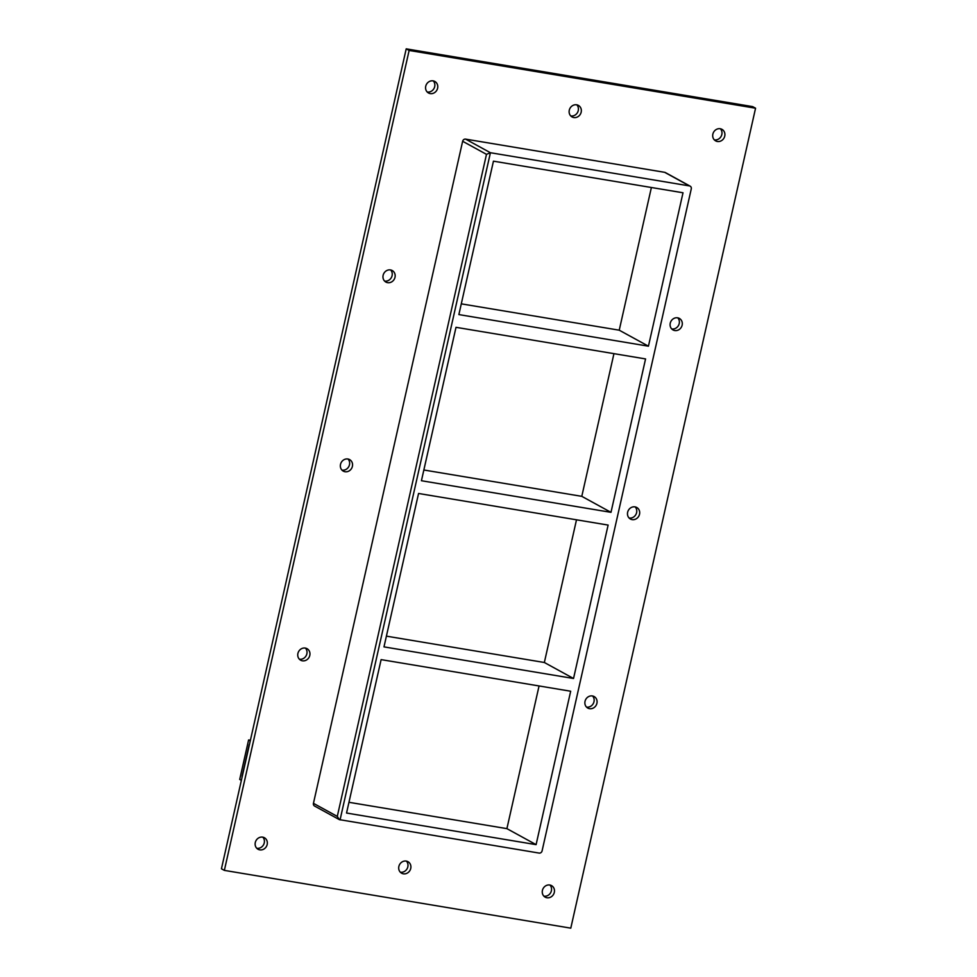 <?xml version="1.0" encoding="UTF-8"?>
<svg xmlns="http://www.w3.org/2000/svg" width="977" height="977" viewBox="0 0 977 977"><rect width="100%" height="100%" fill="white"/><g stroke="black" fill="none" stroke-linecap="round" stroke-linejoin="round"><path stroke-width="1.47" d="M259.797 849.868A6.583 5.96 -61.3 0 1 258.075 849.282A6.583 5.96 -61.3 0 1 255.583 841.551A6.583 5.96 -61.3 0 1 262.666 837.142A6.583 5.96 -61.3 0 1 264.401 837.741A6.583 5.96 -61.3 0 1 266.892 845.459A6.583 5.96 -61.3 0 1 259.797 849.868M256.743 848.244A6.583 5.96 118.7 0 0 263.546 844.775A6.583 5.96 118.7 0 0 262.813 837.167M573.804 117.545A6.583 5.96 -61.3 0 1 572.07 116.947A6.583 5.96 -61.3 0 1 569.579 109.216A6.583 5.96 -61.3 0 1 576.674 104.808A6.583 5.96 -61.3 0 1 578.396 105.406A6.583 5.96 -61.3 0 1 580.888 113.124A6.583 5.96 -61.3 0 1 573.804 117.545M570.739 115.909A6.583 5.96 118.7 0 0 577.554 112.44A6.583 5.96 118.7 0 0 576.809 104.832M403.367 873.817A6.583 5.96 -61.3 0 1 401.645 873.218A6.583 5.96 -61.3 0 1 399.153 865.5A6.583 5.96 -61.3 0 1 406.237 861.079A6.583 5.96 -61.3 0 1 407.971 861.677A6.583 5.96 -61.3 0 1 410.45 869.396A6.583 5.96 -61.3 0 1 403.367 873.817M400.301 872.18A6.583 5.96 118.7 0 0 407.116 868.712A6.583 5.96 118.7 0 0 406.383 861.103M589.546 708.679A6.583 5.96 -61.3 0 1 587.812 708.081A6.583 5.96 -61.3 0 1 585.321 700.362A6.583 5.96 -61.3 0 1 592.416 695.954A6.583 5.96 -61.3 0 1 594.138 696.552A6.583 5.96 -61.3 0 1 596.629 704.27A6.583 5.96 -61.3 0 1 589.546 708.679M586.481 707.055A6.583 5.96 118.7 0 0 593.283 703.587A6.583 5.96 118.7 0 0 592.55 695.978M302.406 660.806A6.583 5.96 -61.3 0 1 300.684 660.208A6.583 5.96 -61.3 0 1 298.193 652.489A6.583 5.96 -61.3 0 1 305.276 648.069A6.583 5.96 -61.3 0 1 307.01 648.667A6.583 5.96 -61.3 0 1 309.501 656.397A6.583 5.96 -61.3 0 1 302.406 660.806M299.353 659.182A6.583 5.96 118.7 0 0 306.155 655.701A6.583 5.96 118.7 0 0 305.422 648.105M632.156 519.617A6.583 5.96 -61.3 0 1 630.421 519.019A6.583 5.96 -61.3 0 1 627.93 511.301A6.583 5.96 -61.3 0 1 635.026 506.88A6.583 5.96 -61.3 0 1 636.748 507.478A6.583 5.96 -61.3 0 1 639.239 515.197A6.583 5.96 -61.3 0 1 632.156 519.617M629.09 517.993A6.583 5.96 118.7 0 0 635.893 514.513A6.583 5.96 118.7 0 0 635.16 506.904M345.015 471.732A6.583 5.96 -61.3 0 1 343.293 471.134A6.583 5.96 -61.3 0 1 340.802 463.416A6.583 5.96 -61.3 0 1 347.885 459.007A6.583 5.96 -61.3 0 1 349.619 459.605A6.583 5.96 -61.3 0 1 352.111 467.324A6.583 5.96 -61.3 0 1 345.015 471.732M341.95 470.108A6.583 5.96 118.7 0 0 348.765 466.64A6.583 5.96 118.7 0 0 348.032 459.031M674.753 330.544A6.583 5.96 -61.3 0 1 673.031 329.945A6.583 5.96 -61.3 0 1 670.54 322.227A6.583 5.96 -61.3 0 1 677.623 317.818A6.583 5.96 -61.3 0 1 679.357 318.417A6.583 5.96 -61.3 0 1 681.848 326.135A6.583 5.96 -61.3 0 1 674.753 330.544M671.7 328.919A6.583 5.96 118.7 0 0 678.502 325.451A6.583 5.96 118.7 0 0 677.769 317.843M387.625 282.671A6.583 5.96 -61.3 0 1 385.903 282.072A6.583 5.96 -61.3 0 1 383.411 274.354A6.583 5.96 -61.3 0 1 390.495 269.933A6.583 5.96 -61.3 0 1 392.229 270.531A6.583 5.96 -61.3 0 1 394.72 278.25A6.583 5.96 -61.3 0 1 387.625 282.671M384.559 281.046A6.583 5.96 118.7 0 0 391.374 277.566A6.583 5.96 118.7 0 0 390.641 269.957M430.234 93.597A6.583 5.96 -61.3 0 1 428.512 92.998A6.583 5.96 -61.3 0 1 426.021 85.28A6.583 5.96 -61.3 0 1 433.104 80.871A6.583 5.96 -61.3 0 1 434.838 81.47A6.583 5.96 -61.3 0 1 437.317 89.188A6.583 5.96 -61.3 0 1 430.234 93.597M427.169 91.972A6.583 5.96 118.7 0 0 433.983 88.504A6.583 5.96 118.7 0 0 433.251 80.896M546.937 897.753A6.583 5.96 -61.3 0 1 545.203 897.155A6.583 5.96 -61.3 0 1 542.711 889.436A6.583 5.96 -61.3 0 1 549.807 885.015A6.583 5.96 -61.3 0 1 551.529 885.614A6.583 5.96 -61.3 0 1 554.02 893.344A6.583 5.96 -61.3 0 1 546.937 897.753M543.871 896.129A6.583 5.96 118.7 0 0 550.686 892.648A6.583 5.96 118.7 0 0 549.941 885.04M717.362 141.482A6.583 5.96 -61.3 0 1 715.64 140.883A6.583 5.96 -61.3 0 1 713.149 133.165A6.583 5.96 -61.3 0 1 720.232 128.744A6.583 5.96 -61.3 0 1 721.966 129.343A6.583 5.96 -61.3 0 1 724.458 137.061A6.583 5.96 -61.3 0 1 717.362 141.482M714.309 139.858A6.583 5.96 118.7 0 0 721.111 136.377A6.583 5.96 118.7 0 0 720.379 128.769M456.003 327.319L645.565 358.925L610.991 512.339L421.429 480.733L456.003 327.319M648.435 346.188L458.872 314.582L493.446 161.168L683.008 192.774L648.435 346.188L619.235 330.189L461.291 303.847M418.559 493.47L608.121 525.076L573.536 678.49L383.985 646.884L418.559 493.47M610.991 512.339L581.791 496.34L423.847 469.998M573.536 678.49L544.348 662.491L576.503 519.801M619.235 330.189L651.39 187.499M581.791 496.34L613.947 353.65M381.115 659.622L570.678 691.227L536.092 844.641L346.542 813.035L381.115 659.622M544.348 662.491L386.403 636.149M348.96 802.3L506.904 828.643L539.06 685.952M506.904 828.643L536.092 844.641M570.788 928.15L755.563 108.215L409.131 50.45L224.356 870.385L570.788 928.15M313.446 803.338A2.626 2.381 118.7 0 0 314.557 806.037L339.324 819.618L337.285 816.406L313.446 803.338L462.646 141.274L486.485 154.354L490.417 152.73L465.602 139.125A2.626 2.381 118.7 0 0 462.646 141.274M664.665 172.318L689.481 185.923A2.626 2.381 -61.3 0 1 690.165 186.167L665.361 172.563A2.626 2.381 118.7 0 0 664.665 172.318L465.602 139.125M755.563 108.215L752.644 106.615L406.212 48.85L221.437 868.785L224.356 870.385M406.212 48.85L409.131 50.45M690.165 186.167A2.626 2.381 -61.3 0 1 691.276 188.866L542.076 850.93A2.626 2.381 -61.3 0 1 539.133 853.08L339.324 819.618M689.481 185.923L490.417 152.73L340.057 819.886M250.393 740.261L248.598 739.968L239.707 779.438L241.368 780.342M250.259 740.871L248.598 739.968M249.196 744.584L242.027 776.422L249.196 744.584M486.485 154.354L337.285 816.406"/></g></svg>
